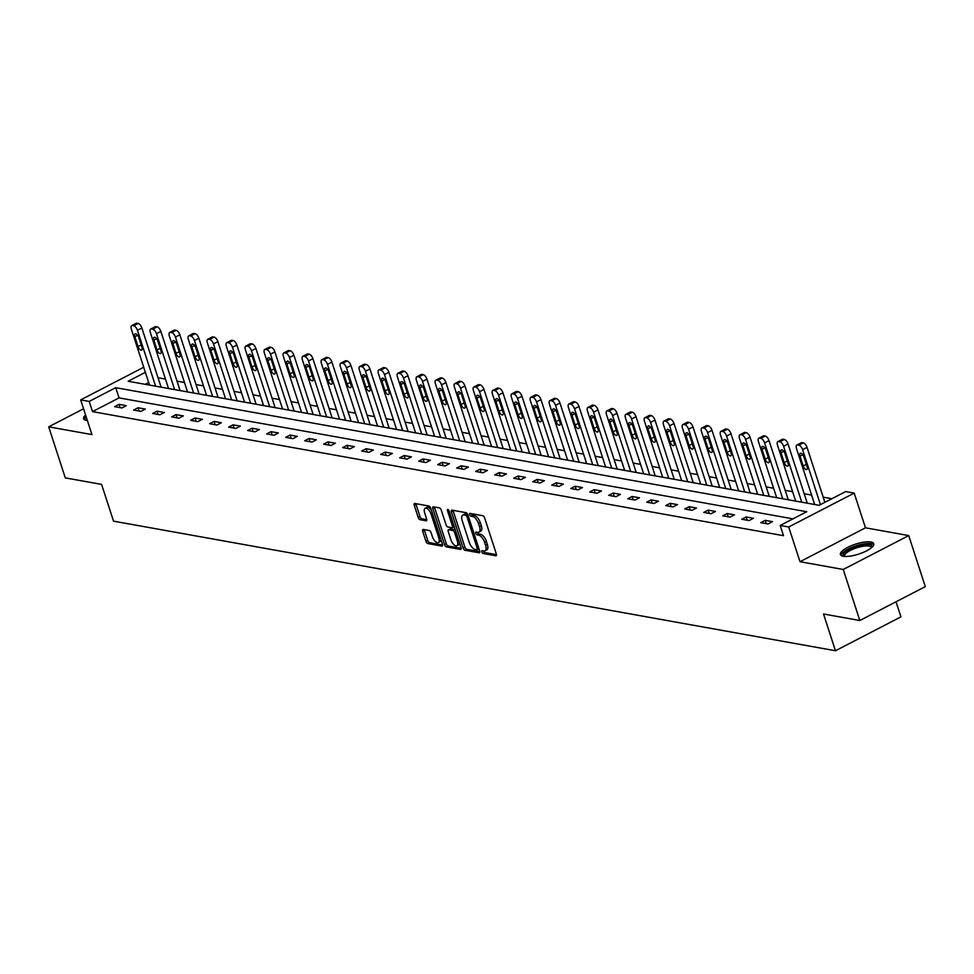 <?xml version="1.0" encoding="UTF-8"?>
<svg xmlns="http://www.w3.org/2000/svg" width="974" height="974" viewBox="0 0 974 974"><rect width="100%" height="100%" fill="white"/><g stroke="black" fill="none" stroke-linecap="round" stroke-linejoin="round"><path stroke-width="1.46" d="M481.801 551.941A1.546 0.718 -117.4 0 0 483.092 553.488L495.803 555.777A2.204 1.023 -117.4 0 0 496.168 555.728A2.204 1.023 -117.4 0 0 496.338 553.987L484.626 517.912A2.204 1.023 -117.4 0 0 482.775 515.684L470.065 513.408A1.546 0.718 -117.4 0 0 469.821 513.444A1.546 0.718 -117.4 0 0 469.687 514.662A1.546 0.718 -117.4 0 0 470.978 516.22L472.621 516.512A7.061 3.275 -117.4 0 1 478.538 523.61L479.512 526.617A7.061 3.275 -117.4 0 1 478.928 532.206A7.061 3.275 -117.4 0 1 477.771 532.34L476.128 532.048A1.546 0.718 -117.4 0 0 475.872 532.072A1.546 0.718 -117.4 0 0 475.75 533.302A1.546 0.718 -117.4 0 0 477.041 534.848L478.684 535.152A7.061 3.275 -117.4 0 1 484.589 542.25L485.563 545.257A7.061 3.275 -117.4 0 1 484.991 550.834A7.061 3.275 -117.4 0 1 483.822 550.98L482.179 550.687A1.546 0.718 -117.4 0 0 481.923 550.712A1.546 0.718 -117.4 0 0 481.801 551.941M483.542 550.931A1.546 0.718 -117.4 0 0 483.567 551.016A1.546 0.718 -117.4 0 0 484.857 552.575L496.497 554.669M471.428 513.651A1.546 0.718 -117.4 0 0 471.453 513.748A1.546 0.718 -117.4 0 0 472.755 515.295L474.399 515.599L472.621 516.512M477.491 532.291A1.546 0.718 -117.4 0 0 477.516 532.388A1.546 0.718 -117.4 0 0 478.806 533.935L480.45 534.227L478.684 535.152M85.578 415.009A17.544 5.211 -18 0 0 83.642 418.698A17.544 5.211 -18 0 0 86.516 420.427A17.544 5.211 -18 0 0 87.38 420.537M843.289 556.276A17.544 5.211 -18 0 0 862.83 552.575A17.544 5.211 -18 0 0 873.775 543.711A17.544 5.211 -18 0 0 870.902 541.994A17.544 5.211 -18 0 0 851.349 545.696A17.544 5.211 -18 0 0 840.416 554.559A17.544 5.211 -18 0 0 843.289 556.276M423.227 529.442A2.204 1.023 -117.4 0 0 422.862 529.479A2.204 1.023 -117.4 0 0 422.679 531.232L425.967 541.349A2.204 1.023 -117.4 0 0 427.817 543.565L441.928 546.097A2.204 1.023 -117.4 0 0 442.293 546.061A2.204 1.023 -117.4 0 0 442.476 544.308L430.752 508.233A2.204 1.023 -117.4 0 0 428.901 506.017L414.79 503.485A2.204 1.023 -117.4 0 0 414.425 503.534A2.204 1.023 -117.4 0 0 414.254 505.275L418.223 517.498A2.204 1.023 -117.4 0 0 420.074 519.714L426.113 520.798A2.204 1.023 -117.4 0 0 426.466 520.761A2.204 1.023 -117.4 0 0 426.649 519.008L424.676 512.945A5.905 2.739 -117.4 0 1 425.163 508.282A5.905 2.739 -117.4 0 1 431.08 514.102L438.799 537.843A5.905 2.739 -117.4 0 1 438.312 542.518A5.905 2.739 -117.4 0 1 432.395 536.698L431.117 532.741A2.204 1.023 -117.4 0 0 429.266 530.526L423.227 529.442M792.946 518.862L119.059 397.891L92.518 411.625L89.194 401.422L80.672 399.888L143.714 367.247M859.823 620.511L843.24 569.473L908.718 535.578L925.3 586.628L859.823 620.511L823.517 613.997L835.461 650.754L113.532 521.151L101.588 484.395L65.282 477.881L48.7 426.831L91.946 434.599L80.672 399.888M908.718 535.578L865.472 527.811L799.995 561.706L843.24 569.473M799.995 561.706L788.709 526.995L780.186 525.473L806.728 511.727L115.736 387.676L89.194 401.422M92.518 411.625L783.498 535.676L780.186 525.473M463.161 548.021A2.204 1.023 -117.4 0 0 465.012 550.249L479.123 552.782A2.204 1.023 -117.4 0 0 479.476 552.733A2.204 1.023 -117.4 0 0 479.658 550.992L467.946 514.917A2.204 1.023 -117.4 0 0 466.096 512.689L451.985 510.157A2.204 1.023 -117.4 0 0 451.619 510.206A2.204 1.023 -117.4 0 0 451.437 511.947L463.161 548.021L464.927 547.108A2.204 1.023 -117.4 0 0 466.777 549.324L479.817 551.674M460.519 549.433L446.409 546.901A2.204 1.023 -117.4 0 1 444.57 544.685L432.846 508.611A2.204 1.023 -117.4 0 1 433.028 506.87A2.204 1.023 -117.4 0 1 433.393 506.821L439.432 507.904A2.204 1.023 -117.4 0 1 441.271 510.12L446.031 524.755A2.204 1.023 -117.4 0 0 447.87 526.971L451.875 527.689A2.204 1.023 -117.4 0 0 452.24 527.652A2.204 1.023 -117.4 0 0 452.423 525.899L447.48 510.668A1.546 0.718 -117.4 0 1 447.602 509.451A1.546 0.718 -117.4 0 1 449.148 510.973L461.067 547.644A2.204 1.023 -117.4 0 1 460.885 549.397A2.204 1.023 -117.4 0 1 460.519 549.433L461.128 549.129M83.557 408.788L48.7 426.831M835.461 650.754L900.938 616.859L896.031 601.774M772.492 521.674L765.187 520.36L760.755 522.648L768.072 523.963L772.492 521.674M753.486 518.265L746.181 516.951L741.762 519.239L749.067 520.554L753.486 518.265M734.481 514.844L727.176 513.542L722.757 515.83L730.062 517.133L734.481 514.844M715.476 511.435L708.171 510.12L703.752 512.409L711.057 513.724L715.476 511.435M696.471 508.026L689.166 506.711L684.746 509L692.051 510.315L696.471 508.026M677.466 504.617L670.161 503.302L665.741 505.591L673.046 506.906L677.466 504.617M658.461 501.196L651.156 499.893L646.736 502.182L654.041 503.485L658.461 501.196M639.468 497.787L632.15 496.472L627.731 498.761L635.036 500.076L639.468 497.787M620.462 494.378L613.145 493.063L608.726 495.352L616.031 496.667L620.462 494.378M601.457 490.969L594.14 489.654L589.72 491.943L597.025 493.258L601.457 490.969M582.452 487.548L575.135 486.245L570.715 488.534L578.02 489.849L582.452 487.548M563.447 484.139L556.13 482.824L551.71 485.125L559.015 486.428L563.447 484.139M544.442 480.73L537.124 479.415L532.705 481.704L540.01 483.019L544.442 480.73M525.436 477.321L518.119 476.006L513.7 478.295L521.005 479.61L525.436 477.321M506.431 473.912L499.114 472.597L494.695 474.886L502 476.201L506.431 473.912M487.426 470.491L480.109 469.188L475.689 471.477L482.994 472.78L487.426 470.491M468.421 467.082L461.116 465.767L456.684 468.056L464.001 469.371L468.421 467.082M449.416 463.673L442.111 462.358L437.679 464.647L444.996 465.962L449.416 463.673M430.411 460.264L423.106 458.949L418.674 461.238L425.991 462.553L430.411 460.264M411.405 456.843L404.1 455.54L399.669 457.829L406.986 459.131L411.405 456.843M392.4 453.434L385.095 452.119L380.664 454.408L387.981 455.722L392.4 453.434M373.395 450.025L366.09 448.71L361.658 450.999L368.976 452.313L373.395 450.025M354.39 446.616L347.085 445.301L342.653 447.59L349.97 448.904L354.39 446.616M335.385 443.194L328.08 441.892L323.648 444.181L330.965 445.495L335.385 443.194M316.38 439.785L309.075 438.47L304.655 440.772L311.96 442.074L316.38 439.785M297.374 436.376L290.069 435.061L285.65 437.35L292.955 438.665L297.374 436.376M278.369 432.967L271.064 431.652L266.645 433.941L273.95 435.256L278.369 432.967M259.364 429.558L252.059 428.243L247.639 430.532L254.945 431.847L259.364 429.558M240.359 426.137L233.054 424.834L228.634 427.123L235.939 428.426L240.359 426.137M221.354 422.728L214.049 421.413L209.629 423.702L216.934 425.017L221.354 422.728M202.361 419.319L195.043 418.004L190.624 420.293L197.929 421.608L202.361 419.319M183.356 415.91L176.038 414.595L171.619 416.884L178.924 418.199L183.356 415.91M164.35 412.489L157.033 411.186L152.614 413.475L159.919 414.778L164.35 412.489M145.345 409.08L138.028 407.765L133.608 410.054L140.913 411.369L145.345 409.08M126.34 405.671L119.023 404.356L114.603 406.645L121.908 407.96L126.34 405.671M831.869 498.712L823.2 497.154M811.61 495.072L804.195 493.745M792.617 491.663L785.19 490.336M773.612 488.254L766.185 486.915M754.606 484.845L747.18 483.506M735.601 481.424L728.175 480.097M716.596 478.015L709.169 476.688M697.591 474.606L690.164 473.279M678.586 471.197L671.159 469.858M659.581 467.788L652.154 466.449M640.575 464.367L633.149 463.04M621.57 460.958L614.144 459.631M602.565 457.549L595.138 456.209M583.56 454.14L576.133 452.8M564.555 450.719L557.128 449.391M545.55 447.309L538.123 445.982M526.544 443.901L519.118 442.561M507.539 440.492L500.112 439.152M488.534 437.07L481.107 435.743M469.529 433.661L462.102 432.334M450.524 430.252L443.097 428.925M431.519 426.843L424.092 425.504M412.513 423.434L405.099 422.095M393.508 420.013L386.094 418.686M374.503 416.604L367.088 415.277M355.51 413.195L348.083 411.856M336.505 409.786L329.078 408.447M317.5 406.365L310.073 405.038M298.494 402.956L291.068 401.629M279.489 399.547L272.063 398.208M260.484 396.138L253.057 394.799M241.479 392.717L234.052 391.39M222.474 389.308L215.047 387.981M203.469 385.899L196.042 384.572M184.463 382.49L177.037 381.151M165.458 379.081L158.032 377.742M148.693 382.551L145.236 384.34M145.37 372.336L128.13 381.26L819.122 505.311L845.663 491.578L854.186 493.112L788.709 526.995M865.472 527.811L854.186 493.112M119.059 397.891L115.736 387.676M765.187 520.36L766.246 523.635M746.181 516.951L747.241 520.226M727.176 513.542L728.235 516.817M708.171 510.12L709.23 513.395M689.166 506.711L690.225 509.986M670.161 503.302L671.22 506.577M651.156 499.893L652.227 503.168M632.15 496.472L633.222 499.747M613.145 493.063L614.217 496.338M594.14 489.654L595.211 492.929M575.135 486.245L576.206 489.52M556.13 482.824L557.201 486.099M537.124 479.415L538.196 482.69M518.119 476.006L519.191 479.281M499.114 472.597L500.186 475.872M480.109 469.188L481.18 472.463M461.116 465.767L462.175 469.042M442.111 462.358L443.17 465.633M423.106 458.949L424.165 462.224M404.1 455.54L405.16 458.815M385.095 452.119L386.154 455.394M366.09 448.71L367.149 451.985M347.085 445.301L348.144 448.576M328.08 441.892L329.139 445.167M309.075 438.47L310.134 441.746M290.069 435.061L291.129 438.337M271.064 431.652L272.123 434.928M252.059 428.243L253.118 431.519M233.054 424.834L234.113 428.11M214.049 421.413L215.12 424.688M195.043 418.004L196.115 421.279M176.038 414.595L177.11 417.87M157.033 411.186L158.105 414.461M138.028 407.765L139.099 411.04M119.023 404.356L120.094 407.631M484.991 550.834L486.757 549.92A7.061 3.275 -117.4 0 0 487.341 544.332L485.563 545.257M480.45 534.227A7.061 3.275 -117.4 0 1 486.367 541.337L487.341 544.332M478.928 532.206L480.706 531.28A7.061 3.275 -117.4 0 0 481.278 525.704L479.512 526.617M474.399 515.599A7.061 3.275 -117.4 0 1 480.304 522.697L481.278 525.704M453.056 510.352A2.204 1.023 -117.4 0 0 453.202 511.033L464.927 547.108M476.895 549.738A1.546 0.718 -117.4 0 0 477.15 549.701A1.546 0.718 -117.4 0 0 477.272 548.484L466.984 516.817A1.546 0.718 -117.4 0 0 465.694 515.258L463.953 514.954A7.061 3.275 -117.4 0 0 462.796 515.1A7.061 3.275 -117.4 0 0 462.212 520.676L469.249 542.323A7.061 3.275 -117.4 0 0 475.154 549.421L476.895 549.738M477.321 549.519L478.66 548.825A1.546 0.718 -117.4 0 0 478.916 548.788A1.546 0.718 -117.4 0 0 478.94 548.776M467.776 514.491A1.546 0.718 -117.4 0 0 467.459 514.345L465.694 515.258M462.796 515.1L464.561 514.175A7.061 3.275 -117.4 0 1 465.73 514.041L467.459 514.345M461.213 548.325L448.186 545.988L446.409 546.901M434.465 507.016A2.204 1.023 -117.4 0 0 434.611 507.697L446.336 543.772A2.204 1.023 -117.4 0 0 448.186 545.988M450.962 539.937A5.905 2.739 -117.4 0 0 456.879 545.757A5.905 2.739 -117.4 0 0 457.354 541.081L454.639 532.717A2.204 1.023 -117.4 0 0 452.788 530.501L448.783 529.783A2.204 1.023 -117.4 0 0 448.417 529.819A2.204 1.023 -117.4 0 0 448.247 531.573L450.962 539.937M456.879 545.757L458.644 544.843A5.905 2.739 -117.4 0 0 459.558 543.005M455.345 530.051A2.204 1.023 -117.4 0 0 454.566 529.588L452.788 530.501M449.951 529.174A2.204 1.023 -117.4 0 1 450.195 528.906A2.204 1.023 -117.4 0 1 450.56 528.87L454.566 529.588M438.312 542.518L440.078 541.605A5.905 2.739 -117.4 0 0 441.003 539.766M431.372 510.157A5.905 2.739 -117.4 0 0 426.941 507.369L425.163 508.282M415.874 503.68A2.204 1.023 -117.4 0 0 416.02 504.362L419.989 516.585A2.204 1.023 -117.4 0 0 421.839 518.801L426.807 519.69M424.299 529.637A2.204 1.023 -117.4 0 0 424.457 530.306L427.744 540.436A2.204 1.023 -117.4 0 0 429.583 542.652L442.622 544.99M824.881 502.328L807.032 447.407A4.493 2.082 62.6 0 0 803.27 442.878L802.052 442.659A4.493 2.082 62.6 0 0 801.31 442.756L796.878 445.045A4.493 2.082 -117.4 0 0 796.513 448.6L814.678 504.52M796.878 445.045A4.493 2.082 -117.4 0 1 797.621 444.948L798.838 445.167A4.493 2.082 -117.4 0 1 802.6 449.696L820.449 504.629M799.995 456.149L803.185 465.949A3.592 1.668 -117.4 0 0 806.789 469.492A3.592 1.668 -117.4 0 0 807.081 466.643L803.903 456.843A3.592 1.668 -117.4 0 0 800.299 453.3A3.592 1.668 -117.4 0 0 799.995 456.149L802.783 454.7M843.995 556.385A15.182 4.517 162 0 1 844.531 552.587A15.182 4.517 162 0 1 861.917 545.002A15.182 4.517 162 0 1 871.949 547.303M871.389 547.79A14.05 4.176 -18 0 0 871.328 547.449A14.05 4.176 -18 0 0 860.286 546.804A14.05 4.176 -18 0 0 845.834 553.476A14.05 4.176 -18 0 0 844.592 556.13A14.05 4.176 -18 0 0 844.75 556.446M873.788 544.722A17.422 5.174 -18 0 0 859.299 544.88A17.422 5.174 -18 0 0 842.595 552.855A17.422 5.174 -18 0 0 841 555.375M86.126 416.702A17.422 5.174 -18 0 0 84.227 419.514M87.222 420.524A15.182 4.517 162 0 1 86.613 418.187M807.263 503.193L788.027 443.986A4.493 2.082 62.6 0 0 784.265 439.469L783.047 439.25A4.493 2.082 62.6 0 0 782.305 439.335L777.873 441.636A4.493 2.082 -117.4 0 0 777.508 445.191L795.685 501.111M777.873 441.636A4.493 2.082 -117.4 0 1 778.616 441.539L779.833 441.758A4.493 2.082 -117.4 0 1 783.595 446.275L801.772 502.207M780.99 452.74L784.18 462.54A3.592 1.668 -117.4 0 0 787.783 466.083A3.592 1.668 -117.4 0 0 788.076 463.234L784.898 453.434A3.592 1.668 -117.4 0 0 781.294 449.891A3.592 1.668 -117.4 0 0 780.99 452.74L783.778 451.291M788.258 499.772L769.022 440.577A4.493 2.082 62.6 0 0 765.26 436.06L764.042 435.841A4.493 2.082 62.6 0 0 763.299 435.926L758.88 438.215A4.493 2.082 -117.4 0 0 758.503 441.77L776.68 497.702M758.88 438.215A4.493 2.082 -117.4 0 1 759.61 438.13L760.828 438.349A4.493 2.082 -117.4 0 1 764.59 442.866L782.767 498.785M761.985 449.318L765.174 459.119A3.592 1.668 -117.4 0 0 768.778 462.662A3.592 1.668 -117.4 0 0 769.07 459.825L765.893 450.025A3.592 1.668 -117.4 0 0 762.289 446.482A3.592 1.668 -117.4 0 0 761.985 449.318L764.773 447.882M769.253 496.363L750.017 437.168A4.493 2.082 62.6 0 0 746.254 432.651L745.037 432.432A4.493 2.082 62.6 0 0 744.294 432.517L739.875 434.806A4.493 2.082 -117.4 0 0 739.497 438.361L757.675 494.281M739.875 434.806A4.493 2.082 -117.4 0 1 740.605 434.721L741.823 434.94A4.493 2.082 -117.4 0 1 745.597 439.457L763.762 495.376M742.979 445.909L746.169 455.71A3.592 1.668 -117.4 0 0 749.773 459.253A3.592 1.668 -117.4 0 0 750.065 456.416L746.888 446.616A3.592 1.668 -117.4 0 0 743.284 443.06A3.592 1.668 -117.4 0 0 742.979 445.909L745.78 444.473M750.248 492.954L731.011 433.759A4.493 2.082 62.6 0 0 727.249 429.23L726.032 429.01A4.493 2.082 62.6 0 0 725.289 429.108L720.87 431.397A4.493 2.082 -117.4 0 0 720.492 434.952L738.669 490.872M720.87 431.397A4.493 2.082 -117.4 0 1 721.6 431.299L722.818 431.519A4.493 2.082 -117.4 0 1 726.592 436.048L744.757 491.967M723.974 442.5L727.164 452.301A3.592 1.668 -117.4 0 0 730.768 455.844A3.592 1.668 -117.4 0 0 731.06 452.995L727.882 443.194A3.592 1.668 -117.4 0 0 724.279 439.651A3.592 1.668 -117.4 0 0 723.974 442.5L726.774 441.052M731.243 489.545L712.006 430.338A4.493 2.082 62.6 0 0 708.244 425.821L707.027 425.601A4.493 2.082 62.6 0 0 706.284 425.699L701.864 427.988A4.493 2.082 -117.4 0 0 701.487 431.543L719.664 487.463M701.864 427.988A4.493 2.082 -117.4 0 1 702.595 427.89L703.825 428.11A4.493 2.082 -117.4 0 1 707.587 432.639L725.752 488.558M704.981 439.091L708.159 448.892A3.592 1.668 -117.4 0 0 711.763 452.435A3.592 1.668 -117.4 0 0 712.055 449.586L708.877 439.785A3.592 1.668 -117.4 0 0 705.273 436.242A3.592 1.668 -117.4 0 0 704.981 439.091L707.769 437.643M712.238 486.123L693.001 426.929A4.493 2.082 62.6 0 0 689.239 422.412L688.021 422.192A4.493 2.082 62.6 0 0 687.279 422.278L682.859 424.567A4.493 2.082 -117.4 0 0 682.482 428.134L700.659 484.054M682.859 424.567A4.493 2.082 -117.4 0 1 683.59 424.481L684.819 424.701A4.493 2.082 -117.4 0 1 688.581 429.217L706.747 485.137M685.976 435.67L689.154 445.471A3.592 1.668 -117.4 0 0 692.758 449.026A3.592 1.668 -117.4 0 0 693.05 446.177L689.872 436.376A3.592 1.668 -117.4 0 0 686.268 432.833A3.592 1.668 -117.4 0 0 685.976 435.67L688.764 434.234M693.232 482.714L673.996 423.52A4.493 2.082 62.6 0 0 670.234 419.003L669.016 418.783A4.493 2.082 62.6 0 0 668.274 418.869L663.854 421.158A4.493 2.082 -117.4 0 0 663.477 424.713L681.654 480.632M663.854 421.158A4.493 2.082 -117.4 0 1 664.597 421.072L665.814 421.292A4.493 2.082 -117.4 0 1 669.576 425.808L687.741 481.728M666.971 432.261L670.149 442.062A3.592 1.668 -117.4 0 0 673.752 445.605A3.592 1.668 -117.4 0 0 674.045 442.768L670.867 432.967A3.592 1.668 -117.4 0 0 667.263 429.412A3.592 1.668 -117.4 0 0 666.971 432.261L669.759 430.825M674.227 479.305L654.991 420.111A4.493 2.082 62.6 0 0 651.229 415.581L650.011 415.362A4.493 2.082 62.6 0 0 649.268 415.46L644.849 417.749A4.493 2.082 -117.4 0 0 644.471 421.304L662.649 477.223M644.849 417.749A4.493 2.082 -117.4 0 1 645.592 417.663L646.809 417.883A4.493 2.082 -117.4 0 1 650.571 422.399L668.736 478.319M647.966 428.852L651.143 438.653A3.592 1.668 -117.4 0 0 654.747 442.196A3.592 1.668 -117.4 0 0 655.039 439.347L651.862 429.546A3.592 1.668 -117.4 0 0 648.258 426.003A3.592 1.668 -117.4 0 0 647.966 428.852L650.754 427.403M655.222 475.896L635.985 416.702A4.493 2.082 62.6 0 0 632.223 412.172L631.006 411.953A4.493 2.082 62.6 0 0 630.263 412.051L625.844 414.34A4.493 2.082 -117.4 0 0 625.466 417.895L643.644 473.814M625.844 414.34A4.493 2.082 -117.4 0 1 626.586 414.242L627.804 414.461A4.493 2.082 -117.4 0 1 631.566 418.99L649.731 474.91M628.961 425.443L632.138 435.244A3.592 1.668 -117.4 0 0 635.742 438.787A3.592 1.668 -117.4 0 0 636.034 435.938L632.856 426.137A3.592 1.668 -117.4 0 0 629.253 422.594A3.592 1.668 -117.4 0 0 628.961 425.443L631.749 423.994M636.217 472.475L616.98 413.28A4.493 2.082 62.6 0 0 613.218 408.763L612.001 408.544A4.493 2.082 62.6 0 0 611.258 408.63L606.839 410.918A4.493 2.082 -117.4 0 0 606.473 414.486L624.638 470.405M606.839 410.918A4.493 2.082 -117.4 0 1 607.581 410.833L608.799 411.052A4.493 2.082 -117.4 0 1 612.561 415.569L630.726 471.501M609.955 422.022L613.133 431.823A3.592 1.668 -117.4 0 0 616.737 435.378A3.592 1.668 -117.4 0 0 617.029 432.529L613.851 422.728A3.592 1.668 -117.4 0 0 610.248 419.185A3.592 1.668 -117.4 0 0 609.955 422.022L612.743 420.585M617.212 469.066L597.975 409.871A4.493 2.082 62.6 0 0 594.213 405.354L592.996 405.135A4.493 2.082 62.6 0 0 592.253 405.221L587.833 407.509A4.493 2.082 -117.4 0 0 587.468 411.065L605.633 466.984M587.833 407.509A4.493 2.082 -117.4 0 1 588.576 407.424L589.794 407.643A4.493 2.082 -117.4 0 1 593.556 412.16L611.721 468.08M590.95 418.613L594.128 428.414A3.592 1.668 -117.4 0 0 597.732 431.957A3.592 1.668 -117.4 0 0 598.036 429.12L594.846 419.319A3.592 1.668 -117.4 0 0 591.242 415.776A3.592 1.668 -117.4 0 0 590.95 418.613L593.738 417.176M598.206 465.657L578.97 406.462A4.493 2.082 62.6 0 0 575.208 401.945L573.99 401.726A4.493 2.082 62.6 0 0 573.248 401.812L568.828 404.1A4.493 2.082 -117.4 0 0 568.463 407.656L586.628 463.575M568.828 404.1A4.493 2.082 -117.4 0 1 569.571 404.015L570.788 404.234A4.493 2.082 -117.4 0 1 574.55 408.751L592.716 464.671M571.945 415.204L575.123 425.005A3.592 1.668 -117.4 0 0 578.726 428.548A3.592 1.668 -117.4 0 0 579.031 425.699L575.841 415.898A3.592 1.668 -117.4 0 0 572.237 412.355A3.592 1.668 -117.4 0 0 571.945 415.204L574.733 413.755M579.201 462.248L559.965 403.053A4.493 2.082 62.6 0 0 556.203 398.524L554.985 398.305A4.493 2.082 62.6 0 0 554.243 398.403L549.823 400.691A4.493 2.082 -117.4 0 0 549.458 404.247L567.623 460.166M549.823 400.691A4.493 2.082 -117.4 0 1 550.566 400.594L551.783 400.813A4.493 2.082 -117.4 0 1 555.545 405.342L573.71 461.262M552.94 411.795L556.117 421.596A3.592 1.668 -117.4 0 0 559.721 425.139A3.592 1.668 -117.4 0 0 560.026 422.29L556.836 412.489A3.592 1.668 -117.4 0 0 553.232 408.946A3.592 1.668 -117.4 0 0 552.94 411.795L555.728 410.346M560.196 458.839L540.96 399.632A4.493 2.082 62.6 0 0 537.198 395.115L535.98 394.896A4.493 2.082 62.6 0 0 535.237 394.981L530.818 397.282A4.493 2.082 -117.4 0 0 530.453 400.838L548.618 456.757M530.818 397.282A4.493 2.082 -117.4 0 1 531.561 397.185L532.778 397.404A4.493 2.082 -117.4 0 1 536.54 401.921L554.705 457.853M533.935 408.386L537.112 418.187A3.592 1.668 -117.4 0 0 540.716 421.73A3.592 1.668 -117.4 0 0 541.02 418.881L537.831 409.08A3.592 1.668 -117.4 0 0 534.227 405.537A3.592 1.668 -117.4 0 0 533.935 408.386L536.723 406.937M541.191 455.418L521.954 396.223A4.493 2.082 62.6 0 0 518.192 391.706L516.975 391.487A4.493 2.082 62.6 0 0 516.232 391.572L511.813 393.861A4.493 2.082 -117.4 0 0 511.447 397.416L529.613 453.348M511.813 393.861A4.493 2.082 -117.4 0 1 512.555 393.776L513.773 393.995A4.493 2.082 -117.4 0 1 517.535 398.512L535.7 454.432M514.929 404.965L518.119 414.766A3.592 1.668 -117.4 0 0 521.711 418.309A3.592 1.668 -117.4 0 0 522.015 415.472L518.825 405.671A3.592 1.668 -117.4 0 0 515.222 402.128A3.592 1.668 -117.4 0 0 514.929 404.965L517.718 403.528M522.186 452.009L502.949 392.814A4.493 2.082 62.6 0 0 499.187 388.297L497.97 388.078A4.493 2.082 62.6 0 0 497.227 388.163L492.807 390.452A4.493 2.082 -117.4 0 0 492.442 394.007L510.607 449.927M492.807 390.452A4.493 2.082 -117.4 0 1 493.55 390.367L494.768 390.586A4.493 2.082 -117.4 0 1 498.53 395.103L516.695 451.023M495.924 401.556L499.114 411.357A3.592 1.668 -117.4 0 0 502.706 414.9A3.592 1.668 -117.4 0 0 503.01 412.063L499.82 402.262A3.592 1.668 -117.4 0 0 496.216 398.707A3.592 1.668 -117.4 0 0 495.924 401.556L498.712 400.119M503.181 448.6L483.956 389.405A4.493 2.082 62.6 0 0 480.182 384.876L478.964 384.657A4.493 2.082 62.6 0 0 478.234 384.754L473.802 387.043A4.493 2.082 -117.4 0 0 473.437 390.598L491.602 446.518M473.802 387.043A4.493 2.082 -117.4 0 1 474.545 386.946L475.762 387.165A4.493 2.082 -117.4 0 1 479.525 391.694L497.702 447.614M476.919 398.147L480.109 407.948A3.592 1.668 -117.4 0 0 483.713 411.491A3.592 1.668 -117.4 0 0 484.005 408.642L480.815 398.841A3.592 1.668 -117.4 0 0 477.211 395.298A3.592 1.668 -117.4 0 0 476.919 398.147L479.707 396.698M484.175 445.191L464.951 385.984A4.493 2.082 62.6 0 0 461.177 381.467L459.959 381.248A4.493 2.082 62.6 0 0 459.229 381.345L454.797 383.634A4.493 2.082 -117.4 0 0 454.432 387.189L472.597 443.109M454.797 383.634A4.493 2.082 -117.4 0 1 455.54 383.537L456.757 383.756A4.493 2.082 -117.4 0 1 460.519 388.285L478.697 444.205M457.914 394.738L461.104 404.539A3.592 1.668 -117.4 0 0 464.708 408.082A3.592 1.668 -117.4 0 0 465 405.233L461.81 395.432A3.592 1.668 -117.4 0 0 458.206 391.889A3.592 1.668 -117.4 0 0 457.914 394.738L460.702 393.289M465.17 441.77L445.946 382.575A4.493 2.082 62.6 0 0 442.172 378.058L440.954 377.839A4.493 2.082 62.6 0 0 440.224 377.924L435.792 380.213A4.493 2.082 -117.4 0 0 435.427 383.78L453.592 439.7M435.792 380.213A4.493 2.082 -117.4 0 1 436.535 380.128L437.752 380.347A4.493 2.082 -117.4 0 1 441.514 384.864L459.691 440.784M438.909 391.317L442.099 401.118A3.592 1.668 -117.4 0 0 445.702 404.673A3.592 1.668 -117.4 0 0 445.995 401.824L442.805 392.023A3.592 1.668 -117.4 0 0 439.201 388.48A3.592 1.668 -117.4 0 0 438.909 391.317L441.697 389.88M446.165 438.361L426.941 379.166A4.493 2.082 62.6 0 0 423.179 374.649L421.949 374.43A4.493 2.082 62.6 0 0 421.218 374.515L416.787 376.804A4.493 2.082 -117.4 0 0 416.422 380.359L434.587 436.279M416.787 376.804A4.493 2.082 -117.4 0 1 417.529 376.719L418.747 376.938A4.493 2.082 -117.4 0 1 422.509 381.455L440.686 437.375M419.904 387.908L423.093 397.709A3.592 1.668 -117.4 0 0 426.697 401.251A3.592 1.668 -117.4 0 0 426.989 398.415L423.8 388.614A3.592 1.668 -117.4 0 0 420.196 385.059A3.592 1.668 -117.4 0 0 419.904 387.908L422.692 386.471M427.16 434.952L407.936 375.757A4.493 2.082 62.6 0 0 404.173 371.228L402.956 371.009A4.493 2.082 62.6 0 0 402.213 371.106L397.782 373.395A4.493 2.082 -117.4 0 0 397.416 376.95L415.581 432.87M397.782 373.395A4.493 2.082 -117.4 0 1 398.524 373.31L399.742 373.529A4.493 2.082 -117.4 0 1 403.504 378.046L421.681 433.966M400.898 384.499L404.088 394.3A3.592 1.668 -117.4 0 0 407.692 397.842A3.592 1.668 -117.4 0 0 407.984 394.994L404.794 385.193A3.592 1.668 -117.4 0 0 401.191 381.65A3.592 1.668 -117.4 0 0 400.898 384.499L403.686 383.05M408.167 431.543L388.93 372.348A4.493 2.082 62.6 0 0 385.168 367.819L383.951 367.6A4.493 2.082 62.6 0 0 383.208 367.697L378.776 369.986A4.493 2.082 -117.4 0 0 378.411 373.541L396.576 429.461M378.776 369.986A4.493 2.082 -117.4 0 1 379.519 369.889L380.737 370.108A4.493 2.082 -117.4 0 1 384.499 374.637L402.676 430.557M381.893 381.09L385.083 390.891A3.592 1.668 -117.4 0 0 388.687 394.433A3.592 1.668 -117.4 0 0 388.979 391.585L385.789 381.784A3.592 1.668 -117.4 0 0 382.198 378.241A3.592 1.668 -117.4 0 0 381.893 381.09L384.681 379.641M389.162 428.122L369.925 368.927A4.493 2.082 62.6 0 0 366.163 364.41L364.946 364.191A4.493 2.082 62.6 0 0 364.203 364.276L359.771 366.565A4.493 2.082 -117.4 0 0 359.406 370.132L377.571 426.052M359.771 366.565A4.493 2.082 -117.4 0 1 360.514 366.48L361.731 366.699A4.493 2.082 -117.4 0 1 365.493 371.216L383.671 427.148M362.888 377.668L366.078 387.469A3.592 1.668 -117.4 0 0 369.682 391.024A3.592 1.668 -117.4 0 0 369.974 388.176L366.796 378.375A3.592 1.668 -117.4 0 0 363.192 374.832A3.592 1.668 -117.4 0 0 362.888 377.668L365.676 376.232M370.157 424.713L350.92 365.518A4.493 2.082 62.6 0 0 347.158 361.001L345.94 360.782A4.493 2.082 62.6 0 0 345.198 360.867L340.766 363.156A4.493 2.082 -117.4 0 0 340.401 366.711L358.578 422.631M340.766 363.156A4.493 2.082 -117.4 0 1 341.509 363.071L342.726 363.29A4.493 2.082 -117.4 0 1 346.488 367.807L364.666 423.727M343.883 374.26L347.073 384.06A3.592 1.668 -117.4 0 0 350.677 387.603A3.592 1.668 -117.4 0 0 350.969 384.767L347.791 374.966A3.592 1.668 -117.4 0 0 344.187 371.423A3.592 1.668 -117.4 0 0 343.883 374.26L346.671 372.823M351.151 421.304L331.915 362.109A4.493 2.082 62.6 0 0 328.153 357.592L326.935 357.373A4.493 2.082 62.6 0 0 326.193 357.458L321.773 359.747A4.493 2.082 -117.4 0 0 321.396 363.302L339.573 419.222M321.773 359.747A4.493 2.082 -117.4 0 1 322.504 359.662L323.721 359.881A4.493 2.082 -117.4 0 1 327.483 364.398L345.66 420.318M324.878 370.851L328.068 380.651A3.592 1.668 -117.4 0 0 331.671 384.194A3.592 1.668 -117.4 0 0 331.964 381.345L328.786 371.544A3.592 1.668 -117.4 0 0 325.182 368.002A3.592 1.668 -117.4 0 0 324.878 370.851L327.666 369.402M332.146 417.895L312.91 358.7A4.493 2.082 62.6 0 0 309.148 354.171L307.93 353.952A4.493 2.082 62.6 0 0 307.187 354.049L302.768 356.338A4.493 2.082 -117.4 0 0 302.39 359.893L320.568 415.813M302.768 356.338A4.493 2.082 -117.4 0 1 303.498 356.241L304.716 356.46A4.493 2.082 -117.4 0 1 308.49 360.989L326.655 416.909M305.873 367.442L309.062 377.242A3.592 1.668 -117.4 0 0 312.666 380.785A3.592 1.668 -117.4 0 0 312.958 377.936L309.781 368.135A3.592 1.668 -117.4 0 0 306.177 364.593A3.592 1.668 -117.4 0 0 305.873 367.442L308.673 365.993M313.141 414.486L293.905 355.279A4.493 2.082 62.6 0 0 290.142 350.762L288.925 350.543A4.493 2.082 62.6 0 0 288.182 350.628L283.763 352.929A4.493 2.082 -117.4 0 0 283.385 356.484L301.563 412.404M283.763 352.929A4.493 2.082 -117.4 0 1 284.493 352.832L285.711 353.051A4.493 2.082 -117.4 0 1 289.485 357.568L307.65 413.5M286.867 364.033L290.057 373.833A3.592 1.668 -117.4 0 0 293.661 377.376A3.592 1.668 -117.4 0 0 293.953 374.527L290.776 364.726A3.592 1.668 -117.4 0 0 287.172 361.184A3.592 1.668 -117.4 0 0 286.867 364.033L289.668 362.584M294.136 411.065L274.899 351.87A4.493 2.082 62.6 0 0 271.137 347.353L269.92 347.134A4.493 2.082 62.6 0 0 269.177 347.219L264.758 349.508A4.493 2.082 -117.4 0 0 264.38 353.063L282.557 408.995M264.758 349.508A4.493 2.082 -117.4 0 1 265.488 349.423L266.718 349.642A4.493 2.082 -117.4 0 1 270.48 354.159L288.645 410.078M267.874 360.611L271.052 370.412A3.592 1.668 -117.4 0 0 274.656 373.955A3.592 1.668 -117.4 0 0 274.948 371.118L271.77 361.317A3.592 1.668 -117.4 0 0 268.167 357.775A3.592 1.668 -117.4 0 0 267.874 360.611L270.662 359.175M275.131 407.656L255.894 348.461A4.493 2.082 62.6 0 0 252.132 343.944L250.915 343.725A4.493 2.082 62.6 0 0 250.172 343.81L245.752 346.099A4.493 2.082 -117.4 0 0 245.375 349.654L263.552 405.574M245.752 346.099A4.493 2.082 -117.4 0 1 246.495 346.014L247.713 346.233A4.493 2.082 -117.4 0 1 251.475 350.75L269.64 406.669M248.869 357.202L252.047 367.003A3.592 1.668 -117.4 0 0 255.651 370.546A3.592 1.668 -117.4 0 0 255.943 367.709L252.765 357.908A3.592 1.668 -117.4 0 0 249.161 354.353A3.592 1.668 -117.4 0 0 248.869 357.202L251.657 355.766M256.125 404.247L236.889 345.052A4.493 2.082 62.6 0 0 233.127 340.523L231.909 340.303A4.493 2.082 62.6 0 0 231.167 340.401L226.747 342.69A4.493 2.082 -117.4 0 0 226.37 346.245L244.547 402.165M226.747 342.69A4.493 2.082 -117.4 0 1 227.49 342.592L228.707 342.811A4.493 2.082 -117.4 0 1 232.469 347.341L250.635 403.26M229.864 353.793L233.042 363.594A3.592 1.668 -117.4 0 0 236.645 367.137A3.592 1.668 -117.4 0 0 236.938 364.288L233.76 354.487A3.592 1.668 -117.4 0 0 230.156 350.944A3.592 1.668 -117.4 0 0 229.864 353.793L232.652 352.344M237.12 400.838L217.884 341.631A4.493 2.082 62.6 0 0 214.122 337.114L212.904 336.894A4.493 2.082 62.6 0 0 212.162 336.992L207.742 339.281A4.493 2.082 -117.4 0 0 207.365 342.836L225.542 398.756M207.742 339.281A4.493 2.082 -117.4 0 1 208.485 339.183L209.702 339.402A4.493 2.082 -117.4 0 1 213.464 343.932L231.629 399.851M210.859 350.384L214.037 360.185A3.592 1.668 -117.4 0 0 217.64 363.728A3.592 1.668 -117.4 0 0 217.933 360.879L214.755 351.078A3.592 1.668 -117.4 0 0 211.151 347.535A3.592 1.668 -117.4 0 0 210.859 350.384L213.647 348.936M218.115 397.416L198.879 338.222A4.493 2.082 62.6 0 0 195.117 333.705L193.899 333.485A4.493 2.082 62.6 0 0 193.156 333.571L188.737 335.86A4.493 2.082 -117.4 0 0 188.359 339.415L206.537 395.347M188.737 335.86A4.493 2.082 -117.4 0 1 189.48 335.774L190.697 335.993A4.493 2.082 -117.4 0 1 194.459 340.51L212.624 396.43M191.854 346.963L195.031 356.764A3.592 1.668 -117.4 0 0 198.635 360.319A3.592 1.668 -117.4 0 0 198.927 357.47L195.75 347.669A3.592 1.668 -117.4 0 0 192.146 344.126A3.592 1.668 -117.4 0 0 191.854 346.963L194.642 345.526M199.11 394.007L179.873 334.812A4.493 2.082 62.6 0 0 176.111 330.296L174.894 330.076A4.493 2.082 62.6 0 0 174.151 330.162L169.732 332.451A4.493 2.082 -117.4 0 0 169.366 336.006L187.532 391.925M169.732 332.451A4.493 2.082 -117.4 0 1 170.474 332.365L171.692 332.584A4.493 2.082 -117.4 0 1 175.454 337.101L193.619 393.021M172.848 343.554L176.026 353.355A3.592 1.668 -117.4 0 0 179.63 356.898A3.592 1.668 -117.4 0 0 179.922 354.061L176.744 344.26A3.592 1.668 -117.4 0 0 173.141 340.705A3.592 1.668 -117.4 0 0 172.848 343.554L175.637 342.118M180.105 390.598L160.868 331.404A4.493 2.082 62.6 0 0 157.106 326.874L155.889 326.655A4.493 2.082 62.6 0 0 155.146 326.753L150.726 329.042A4.493 2.082 -117.4 0 0 150.361 332.597L168.526 388.516M150.726 329.042A4.493 2.082 -117.4 0 1 151.469 328.956L152.687 329.175A4.493 2.082 -117.4 0 1 156.449 333.692L174.614 389.612M153.843 340.145L157.021 349.946A3.592 1.668 -117.4 0 0 160.625 353.489A3.592 1.668 -117.4 0 0 160.929 350.64L157.739 340.839A3.592 1.668 -117.4 0 0 154.136 337.296A3.592 1.668 -117.4 0 0 153.843 340.145L156.631 338.696M161.1 387.189L141.863 327.994A4.493 2.082 62.6 0 0 138.101 323.465L136.884 323.246A4.493 2.082 62.6 0 0 136.141 323.344L131.721 325.633A4.493 2.082 -117.4 0 0 131.356 329.188L149.521 385.107M131.721 325.633A4.493 2.082 -117.4 0 1 132.464 325.535L133.681 325.754A4.493 2.082 -117.4 0 1 137.444 330.283L155.609 386.203M134.838 336.736L138.016 346.537A3.592 1.668 -117.4 0 0 141.62 350.08A3.592 1.668 -117.4 0 0 141.924 347.231L138.734 337.43A3.592 1.668 -117.4 0 0 135.13 333.887A3.592 1.668 -117.4 0 0 134.838 336.736L137.626 335.287M484.857 552.575L483.092 553.488M472.755 515.295L470.978 516.22M478.806 533.935L477.041 534.848M486.367 541.337L484.589 542.25M480.304 522.697L478.538 523.61M496.411 555.46L495.803 555.777M453.202 511.033L451.437 511.947M479.732 552.465L479.123 552.782M466.777 549.324L465.012 550.249M478.624 547.79L477.272 548.484M468.336 516.123L466.984 516.817M465.73 514.041L463.953 514.954M446.336 543.772L444.57 544.685M434.611 507.697L432.846 508.611M453.774 525.205L452.423 525.899M448.673 510.047L447.48 510.668M458.705 540.387L457.354 541.081M455.99 532.023L454.639 532.717M450.56 528.87L448.783 529.783M440.151 537.149L438.799 537.843M432.432 513.395L431.08 514.102M426.722 520.481L426.113 520.798M421.839 518.801L420.074 519.714M419.989 516.585L418.223 517.498M416.02 504.362L414.254 505.275M442.537 545.781L441.928 546.097M429.583 542.652L427.817 543.565M427.744 540.436L425.967 541.349M424.457 530.306L422.679 531.232M802.6 449.696L807.032 447.407M798.838 445.167L803.27 442.878M797.621 444.948L802.052 442.659M806.326 464.318L803.185 465.949M783.595 446.275L788.027 443.986M779.833 441.758L784.265 439.469M778.616 441.539L783.047 439.25M787.321 460.909L784.18 462.54M764.59 442.866L769.022 440.577M760.828 438.349L765.26 436.06M759.61 438.13L764.042 435.841M768.316 457.5L765.174 459.119M745.597 439.457L750.017 437.168M741.823 434.94L746.254 432.651M740.605 434.721L745.037 432.432M749.31 454.079L746.169 455.71M726.592 436.048L731.011 433.759M722.818 431.519L727.249 429.23M721.6 431.299L726.032 429.01M730.305 450.67L727.164 452.301M707.587 432.639L712.006 430.338M703.825 428.11L708.244 425.821M702.595 427.89L707.027 425.601M711.3 447.261L708.159 448.892M688.581 429.217L693.001 426.929M684.819 424.701L689.239 422.412M683.59 424.481L688.021 422.192M692.295 443.852L689.154 445.471M669.576 425.808L673.996 423.52M665.814 421.292L670.234 419.003M664.597 421.072L669.016 418.783M673.29 440.443L670.149 442.062M650.571 422.399L654.991 420.111M646.809 417.883L651.229 415.581M645.592 417.663L650.011 415.362M654.284 437.022L651.143 438.653M631.566 418.99L635.985 416.702M627.804 414.461L632.223 412.172M626.586 414.242L631.006 411.953M635.279 433.613L632.138 435.244M612.561 415.569L616.98 413.28M608.799 411.052L613.218 408.763M607.581 410.833L612.001 408.544M616.274 430.204L613.133 431.823M593.556 412.16L597.975 409.871M589.794 407.643L594.213 405.354M588.576 407.424L592.996 405.135M597.269 426.795L594.128 428.414M574.55 408.751L578.97 406.462M570.788 404.234L575.208 401.945M569.571 404.015L573.99 401.726M578.264 423.373L575.123 425.005M555.545 405.342L559.965 403.053M551.783 400.813L556.203 398.524M550.566 400.594L554.985 398.305M559.271 419.964L556.117 421.596M536.54 401.921L540.96 399.632M532.778 397.404L537.198 395.115M531.561 397.185L535.98 394.896M540.266 416.555L537.112 418.187M517.535 398.512L521.954 396.223M513.773 393.995L518.192 391.706M512.555 393.776L516.975 391.487M521.26 413.146L518.119 414.766M498.53 395.103L502.949 392.814M494.768 390.586L499.187 388.297M493.55 390.367L497.97 388.078M502.255 409.725L499.114 411.357M479.525 391.694L483.956 389.405M475.762 387.165L480.182 384.876M474.545 386.946L478.964 384.657M483.25 406.316L480.109 407.948M460.519 388.285L464.951 385.984M456.757 383.756L461.177 381.467M455.54 383.537L459.959 381.248M464.245 402.907L461.104 404.539M441.514 384.864L445.946 382.575M437.752 380.347L442.172 378.058M436.535 380.128L440.954 377.839M445.24 399.498L442.099 401.118M422.509 381.455L426.941 379.166M418.747 376.938L423.179 374.649M417.529 376.719L421.949 374.43M426.235 396.089L423.093 397.709M403.504 378.046L407.936 375.757M399.742 373.529L404.173 371.228M398.524 373.31L402.956 371.009M407.229 392.668L404.088 394.3M384.499 374.637L388.93 372.348M380.737 370.108L385.168 367.819M379.519 369.889L383.951 367.6M388.224 389.259L385.083 390.891M365.493 371.216L369.925 368.927M361.731 366.699L366.163 364.41M360.514 366.48L364.946 364.191M369.219 385.85L366.078 387.469M346.488 367.807L350.92 365.518M342.726 363.29L347.158 361.001M341.509 363.071L345.94 360.782M350.214 382.441L347.073 384.06M327.483 364.398L331.915 362.109M323.721 359.881L328.153 357.592M322.504 359.662L326.935 357.373M331.209 379.02L328.068 380.651M308.49 360.989L312.91 358.7M304.716 356.46L309.148 354.171M303.498 356.241L307.93 353.952M312.204 375.611L309.062 377.242M289.485 357.568L293.905 355.279M285.711 353.051L290.142 350.762M284.493 352.832L288.925 350.543M293.198 372.202L290.057 373.833M270.48 354.159L274.899 351.87M266.718 349.642L271.137 347.353M265.488 349.423L269.92 347.134M274.193 368.793L271.052 370.412M251.475 350.75L255.894 348.461M247.713 346.233L252.132 343.944M246.495 346.014L250.915 343.725M255.188 365.372L252.047 367.003M232.469 347.341L236.889 345.052M228.707 342.811L233.127 340.523M227.49 342.592L231.909 340.303M236.183 361.963L233.042 363.594M213.464 343.932L217.884 341.631M209.702 339.402L214.122 337.114M208.485 339.183L212.904 336.894M217.178 358.554L214.037 360.185M194.459 340.51L198.879 338.222M190.697 335.993L195.117 333.705M189.48 335.774L193.899 333.485M198.172 355.145L195.031 356.764M175.454 337.101L179.873 334.812M171.692 332.584L176.111 330.296M170.474 332.365L174.894 330.076M179.167 351.736L176.026 353.355M156.449 333.692L160.868 331.404M152.687 329.175L157.106 326.874M151.469 328.956L155.889 326.655M160.162 348.315L157.021 349.946M137.444 330.283L141.863 327.994M133.681 325.754L138.101 323.465M132.464 325.535L136.884 323.246M141.157 344.906L138.016 346.537M478.916 548.788L477.15 549.701M454.018 526.739L452.24 527.652M450.195 528.906L448.417 529.819"/></g></svg>
